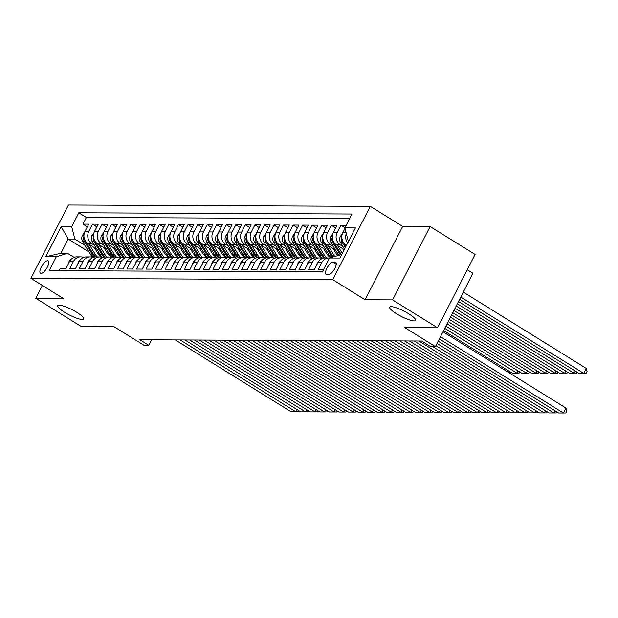 <?xml version="1.0" encoding="UTF-8"?>
<svg xmlns="http://www.w3.org/2000/svg" width="618" height="618" viewBox="0 0 618 618"><rect width="100%" height="100%" fill="white"/><g stroke="black" fill="none" stroke-linecap="round" stroke-linejoin="round"><path stroke-width="0.93" d="M76.825 312.345A14.562 2.974 27.1 0 1 83.669 318.95A14.562 2.974 27.1 0 1 64.596 312.291A14.562 2.974 27.1 0 1 57.744 305.686A14.562 2.974 27.1 0 1 76.825 312.345M408.761 313.813A14.562 2.974 27.1 0 1 415.605 320.418A14.562 2.974 27.1 0 1 396.532 313.759A14.562 2.974 27.1 0 1 389.68 307.154A14.562 2.974 27.1 0 1 408.761 313.813M41.082 273.419A7.277 2.673 -58.2 0 0 47.007 267.787A7.277 2.673 -58.2 0 0 48.165 260.889A7.277 2.673 -58.2 0 0 47.571 260.734A7.277 2.673 -58.2 0 0 41.645 266.358A7.277 2.673 -58.2 0 0 40.487 273.264A7.277 2.673 -58.2 0 0 41.082 273.419M370.282 206.327L68.436 204.991L30.9 278.339L332.747 279.676L370.282 206.327L402.658 226.412L365.122 299.769L392.584 299.892L430.12 226.536L402.658 226.412M430.12 226.536L475.08 254.438L437.544 327.795L404.829 327.648L435.404 346.621L472.94 273.272L467.254 269.742M42.379 285.47L35.813 298.309L80.773 326.211L113.488 326.358L144.064 345.331L148.838 345.354L151.665 339.823M392.584 299.892L437.544 327.795M59.112 270.715L60.139 268.722L65.871 268.745L69.571 261.507L73.395 261.522A9.1 8.258 -89.7 0 1 80.626 256.887A9.1 8.258 -89.7 0 1 83.492 257.467M73.395 261.522L69.687 268.76L75.419 268.784L79.127 261.553L82.943 261.569A9.1 8.258 -89.7 0 1 90.182 256.933A9.1 8.258 -89.7 0 1 93.04 257.513A17.404 15.798 90.3 0 1 90.305 254.06L82.696 241.592A6.025 5.469 90.3 0 1 82.426 235.365L84.442 232.692M82.943 261.569L79.243 268.807L84.975 268.83L88.675 261.592L92.499 261.607A9.1 8.258 -89.7 0 1 99.73 256.972A9.1 8.258 -89.7 0 1 102.596 257.551M92.499 261.607L88.791 268.845L94.523 268.869L98.231 261.638L102.047 261.653A9.1 8.258 -89.7 0 1 109.286 257.018A9.1 8.258 -89.7 0 1 112.144 257.598M102.047 261.653L98.347 268.892L104.079 268.915L107.779 261.677L111.603 261.692A9.1 8.258 -89.7 0 1 118.834 257.057A9.1 8.258 -89.7 0 1 121.7 257.636A17.404 15.798 90.3 0 1 118.957 254.191L111.356 241.715A6.025 5.469 90.3 0 1 111.078 235.497L113.094 232.816M111.603 261.692L107.895 268.93L113.627 268.954L117.335 261.723L121.151 261.738A9.1 8.258 -89.7 0 1 128.389 257.103A9.1 8.258 -89.7 0 1 131.248 257.683M121.151 261.738L117.451 268.977L123.183 269L126.883 261.762L130.707 261.777A9.1 8.258 -89.7 0 1 137.938 257.142A9.1 8.258 -89.7 0 1 140.804 257.721M130.707 261.777L126.999 269.015L132.731 269.039L136.439 261.808L140.255 261.823A9.1 8.258 -89.7 0 1 147.493 257.188A9.1 8.258 -89.7 0 1 150.352 257.76A17.404 15.798 90.3 0 1 147.617 254.315L140.008 241.847A6.025 5.469 90.3 0 1 139.738 235.62L141.754 232.947M140.255 261.823L136.555 269.062L142.287 269.085L145.987 261.847L149.811 261.862A9.1 8.258 -89.7 0 1 157.042 257.227A9.1 8.258 -89.7 0 1 159.907 257.806M149.811 261.862L146.103 269.1L151.835 269.124L155.543 261.893L159.359 261.908A9.1 8.258 -89.7 0 1 166.597 257.273A9.1 8.258 -89.7 0 1 169.456 257.845M159.359 261.908L155.659 269.139L161.391 269.17L165.091 261.932L168.915 261.947A9.1 8.258 -89.7 0 1 176.145 257.312A9.1 8.258 -89.7 0 1 179.011 257.891A17.404 15.798 90.3 0 1 176.269 254.446L168.668 241.97A6.025 5.469 90.3 0 1 168.39 235.752L170.406 233.071M168.915 261.947L165.207 269.185L170.939 269.209L174.647 261.978L178.463 261.993A9.1 8.258 -89.7 0 1 185.701 257.358A9.1 8.258 -89.7 0 1 188.56 257.93A17.404 15.798 90.3 0 1 185.825 254.485L178.216 242.017A6.025 5.469 90.3 0 1 177.945 235.79L179.962 233.117M178.463 261.993L174.763 269.224L180.495 269.255L184.195 262.017L188.019 262.032A9.1 8.258 -89.7 0 1 195.249 257.397A9.1 8.258 -89.7 0 1 198.115 257.976M188.019 262.032L184.311 269.27L190.043 269.293L193.751 262.055L197.567 262.078A9.1 8.258 -89.7 0 1 204.805 257.443A9.1 8.258 -89.7 0 1 207.663 258.015M197.567 262.078L193.867 269.309L199.599 269.34L203.299 262.102L207.123 262.117A9.1 8.258 -89.7 0 1 214.353 257.482A9.1 8.258 -89.7 0 1 217.219 258.061A17.404 15.798 90.3 0 1 214.477 254.616L206.875 242.14A6.025 5.469 90.3 0 1 206.597 235.921L208.614 233.241M207.123 262.117L203.422 269.355L209.147 269.378L212.855 262.14L216.671 262.163A9.1 8.258 -89.7 0 1 223.909 257.528A9.1 8.258 -89.7 0 1 226.775 258.1M216.671 262.163L212.971 269.394L218.702 269.425L222.403 262.186L226.227 262.202A9.1 8.258 -89.7 0 1 233.457 257.567A9.1 8.258 -89.7 0 1 236.323 258.146M226.227 262.202L222.526 269.44L228.251 269.463L231.959 262.225L235.775 262.248A9.1 8.258 -89.7 0 1 243.013 257.606A9.1 8.258 -89.7 0 1 245.879 258.185A17.404 15.798 90.3 0 1 243.137 254.74L235.528 242.271A6.025 5.469 90.3 0 1 235.257 236.045L237.273 233.372M235.775 262.248L232.074 269.479L237.806 269.51L241.507 262.271L245.331 262.287A9.1 8.258 -89.7 0 1 252.561 257.652A9.1 8.258 -89.7 0 1 255.427 258.231M245.331 262.287L241.63 269.525L247.362 269.548L251.062 262.31L254.879 262.333A9.1 8.258 -89.7 0 1 262.117 257.691A9.1 8.258 -89.7 0 1 264.983 258.27M254.879 262.333L251.178 269.564L256.91 269.595L260.611 262.356L264.434 262.372A9.1 8.258 -89.7 0 1 271.665 257.737A9.1 8.258 -89.7 0 1 274.531 258.316A17.404 15.798 90.3 0 1 271.789 254.871L264.187 242.395A6.025 5.469 90.3 0 1 263.917 236.169L265.925 233.496M264.434 262.372L260.734 269.61L266.466 269.633L270.166 262.395L273.99 262.418A9.1 8.258 -89.7 0 1 281.221 257.776A9.1 8.258 -89.7 0 1 284.087 258.355A17.404 15.798 90.3 0 1 281.344 254.91L273.735 242.441A6.025 5.469 90.3 0 1 273.465 236.215L275.481 233.534M273.99 262.418L270.282 269.649L276.014 269.68L279.715 262.441L283.538 262.457A9.1 8.258 -89.7 0 1 290.777 257.822A9.1 8.258 -89.7 0 1 293.635 258.401M283.538 262.457L279.838 269.695L285.57 269.718L289.27 262.48L293.094 262.495A9.1 8.258 -89.7 0 1 300.325 257.861A9.1 8.258 -89.7 0 1 303.191 258.44A17.404 15.798 90.3 0 1 300.448 254.995L292.839 242.526A6.025 5.469 90.3 0 1 292.569 236.3L294.585 233.619M293.094 262.495L289.386 269.734L295.118 269.765L298.818 262.526L302.642 262.542A9.1 8.258 -89.7 0 1 309.881 257.907A9.1 8.258 -89.7 0 1 312.739 258.486A17.404 15.798 90.3 0 1 310.004 255.033L302.395 242.565A6.025 5.469 90.3 0 1 302.125 236.339L304.141 233.666M302.642 262.542L298.942 269.78L304.674 269.803L308.374 262.565L312.198 262.58A9.1 8.258 -89.7 0 1 319.429 257.945A9.1 8.258 -89.7 0 1 322.295 258.525M312.198 262.58L308.49 269.819L314.222 269.842L317.93 262.611L321.746 262.627A9.1 8.258 -89.7 0 1 328.985 257.992A9.1 8.258 -89.7 0 1 329.479 258.007L341.777 254.546M321.746 262.627L318.046 269.865L323.399 269.888M346.227 225.276L340.873 225.253L344.944 227.779M344.265 249.695L336.486 244.867A9.1 8.258 90.3 0 1 333.349 232.476L337.049 225.238L331.318 225.215L335.682 227.918M335.659 250.244L326.93 244.828A9.1 8.258 90.3 0 1 323.793 232.43L327.501 225.199L321.769 225.168L326.126 227.88M326.103 250.197L317.382 244.782A9.1 8.258 90.3 0 1 314.245 232.391L317.946 225.153L312.214 225.13L316.57 227.833M316.555 250.159L307.826 244.743A9.1 8.258 90.3 0 1 304.689 232.345L308.397 225.114L302.666 225.083L307.022 227.795M306.999 250.112L298.278 244.697A9.1 8.258 90.3 0 1 295.141 232.306L298.842 225.068L293.11 225.045L297.467 227.748M297.443 250.074L288.722 244.658A9.1 8.258 90.3 0 1 285.586 232.26L289.286 225.029L283.562 224.998L287.918 227.71M287.895 250.027L279.174 244.612A9.1 8.258 90.3 0 1 276.037 232.221L279.738 224.983L274.006 224.96L278.363 227.663M278.339 249.989L269.618 244.573A9.1 8.258 90.3 0 1 266.482 232.175L270.182 224.944L264.458 224.913L268.815 227.625M268.791 249.942L260.062 244.527A9.1 8.258 90.3 0 1 256.933 232.136L260.634 224.898L254.902 224.875L259.259 227.579M259.236 249.904L250.514 244.489A9.1 8.258 90.3 0 1 247.378 232.098L251.078 224.859L245.346 224.828L249.711 227.54M249.687 249.857L240.958 244.442A9.1 8.258 90.3 0 1 237.83 232.051L241.53 224.813L235.798 224.79L240.155 227.494M240.132 249.819L231.41 244.404A9.1 8.258 90.3 0 1 228.274 232.013L231.974 224.774L226.242 224.751L230.607 227.455M230.584 249.772L221.854 244.365A9.1 8.258 90.3 0 1 218.718 231.966L222.426 224.728L216.694 224.705L221.051 227.409M221.028 249.734L212.306 244.319A9.1 8.258 90.3 0 1 209.17 231.928L212.87 224.689L207.138 224.666L211.503 227.37M211.48 249.687L202.75 244.28A9.1 8.258 90.3 0 1 199.614 231.881L203.322 224.643L197.59 224.62L201.947 227.324M201.924 249.649L193.202 244.234A9.1 8.258 90.3 0 1 190.066 231.843L193.766 224.604L188.034 224.581L192.399 227.285M192.376 249.61L183.646 244.195A9.1 8.258 90.3 0 1 180.51 231.796L184.218 224.558L178.486 224.535L182.843 227.239M182.82 249.564L174.098 244.149A9.1 8.258 90.3 0 1 170.962 231.758L174.662 224.519L168.93 224.496L173.295 227.2M173.272 249.525L164.542 244.11A9.1 8.258 90.3 0 1 161.406 231.711L165.114 224.473L159.382 224.45L163.739 227.154M163.716 249.479L154.994 244.064A9.1 8.258 90.3 0 1 151.858 231.673L155.558 224.434L149.826 224.411L154.191 227.115M154.168 249.44L145.439 244.025A9.1 8.258 90.3 0 1 142.302 231.626L146.01 224.388L140.278 224.365L144.635 227.069M144.612 249.394L135.89 243.979A9.1 8.258 90.3 0 1 132.754 231.588L136.454 224.349L130.722 224.326L135.087 227.03M135.064 249.355L126.335 243.94A9.1 8.258 90.3 0 1 123.198 231.541L126.906 224.311L121.174 224.28L125.531 226.984M125.508 249.309L116.787 243.894A9.1 8.258 90.3 0 1 113.65 231.503L117.35 224.264L111.619 224.241L115.983 226.945M115.96 249.27L107.231 243.855A9.1 8.258 90.3 0 1 104.094 231.456L107.802 224.226L102.07 224.195L106.427 226.906M106.404 249.224L97.683 243.809A9.1 8.258 90.3 0 1 94.546 231.418L98.247 224.179L92.515 224.156L96.871 226.86M435.404 346.621L430.622 346.598L421.63 341.02L139.846 339.769L148.838 345.354M335.087 262.202L332.986 262.194A7.053 2.588 -58.2 0 0 327.239 267.648A7.053 2.588 -58.2 0 0 326.119 274.33A7.053 2.588 -58.2 0 0 326.69 274.485L328.791 274.492A7.053 2.588 -58.2 0 0 334.531 269.046A7.053 2.588 -58.2 0 0 335.659 262.356A7.053 2.588 -58.2 0 0 335.087 262.202L336.053 262.804M67.54 253.334L56.284 256.794L49.185 270.676L322.372 271.881L329.479 258.007L339.985 258.054L355.404 227.918L344.898 227.872L351.997 213.998L78.81 212.785L71.703 226.659L74.84 239.058L68.158 239.027L60.85 253.303L67.54 253.334L74.06 257.374M56.284 256.794L45.778 256.748L61.197 226.613L71.703 226.659M109.919 254.94L107.501 253.434M94.539 245.392L91.951 243.786A9.1 8.258 -89.7 0 1 88.814 231.395L92.515 224.156M96.856 249.185L88.127 243.77L91.951 243.786M119.467 254.979L117.049 253.48M104.094 245.439L101.499 243.824A9.1 8.258 -89.7 0 1 98.362 231.433L102.07 224.195M129.023 255.018L126.605 253.519M113.65 245.477L111.055 243.871A9.1 8.258 -89.7 0 1 107.918 231.472L111.619 224.241M138.571 255.064L136.153 253.565M123.198 245.524L120.603 243.909A9.1 8.258 -89.7 0 1 117.466 231.518L121.174 224.28M148.127 255.103L145.709 253.604M132.754 245.562L130.159 243.956A9.1 8.258 -89.7 0 1 127.022 231.557L130.722 224.326M157.675 255.149L155.257 253.65M142.302 245.609L139.707 243.994A9.1 8.258 -89.7 0 1 136.57 231.603L140.278 224.365M167.231 255.188L164.813 253.689M151.858 245.647L149.262 244.04A9.1 8.258 -89.7 0 1 146.126 231.642L149.826 224.411M176.779 255.234L174.361 253.735M161.406 245.694L158.811 244.079A9.1 8.258 -89.7 0 1 155.674 231.688L159.382 224.45M186.335 255.273L183.917 253.774M170.962 245.732L168.366 244.125A9.1 8.258 -89.7 0 1 165.23 231.727L168.93 224.496M195.883 255.319L193.465 253.82M180.51 245.779L177.914 244.164A9.1 8.258 -89.7 0 1 174.778 231.773L178.486 224.535M205.439 255.358L203.021 253.859M190.066 245.817L187.47 244.21A9.1 8.258 -89.7 0 1 184.334 231.812L188.034 224.581M214.994 255.404L212.569 253.898M199.614 245.864L197.018 244.249A9.1 8.258 -89.7 0 1 193.89 231.858L197.59 224.62M224.543 255.443L222.125 253.944M209.17 245.902L206.574 244.295A9.1 8.258 -89.7 0 1 203.438 231.897L207.138 224.666M234.098 255.489L231.673 253.983M218.718 245.949L216.122 244.334A9.1 8.258 -89.7 0 1 212.994 231.943L216.694 224.705M243.646 255.528L241.229 254.029M228.274 245.987L225.678 244.38A9.1 8.258 -89.7 0 1 222.542 231.982L226.242 224.751M253.202 255.574L250.777 254.068M237.822 246.034L235.234 244.419A9.1 8.258 -89.7 0 1 232.098 232.028L235.798 224.79M262.75 255.613L260.332 254.114M247.378 246.072L244.782 244.465A9.1 8.258 -89.7 0 1 241.646 232.067L245.346 224.828M272.306 255.659L269.881 254.152M256.926 246.119L254.338 244.504A9.1 8.258 -89.7 0 1 251.202 232.113L254.902 224.875M281.854 255.697L279.436 254.199M266.482 246.157L263.886 244.55A9.1 8.258 -89.7 0 1 260.75 232.152L264.458 224.913M291.41 255.744L288.992 254.237M276.03 246.203L273.442 244.589A9.1 8.258 -89.7 0 1 270.305 232.198L274.006 224.96M300.958 255.782L298.54 254.284M285.586 246.242L282.99 244.635A9.1 8.258 -89.7 0 1 279.854 232.237L283.562 224.998M310.514 255.829L308.096 254.322M295.134 246.281L292.546 244.674A9.1 8.258 -89.7 0 1 289.409 232.283L293.11 225.045M320.062 255.867L317.644 254.369M304.689 246.327L302.094 244.72A9.1 8.258 -89.7 0 1 298.957 232.322L302.666 225.083M329.618 255.914L327.2 254.407M314.238 246.366L311.65 244.759A9.1 8.258 -89.7 0 1 308.513 232.368L312.214 225.13M338.162 255.327L336.748 254.454M323.793 246.412L321.198 244.805A9.1 8.258 -89.7 0 1 318.061 232.407L321.769 225.168M333.349 246.451L330.754 244.844A9.1 8.258 -89.7 0 1 327.617 232.453L331.318 225.215M342.897 246.497L340.302 244.882A9.1 8.258 -89.7 0 1 337.165 232.492L340.873 225.253M346.543 245.23L346.034 244.913A9.1 8.258 -89.7 0 1 342.897 232.515L345.022 228.366M347.695 242.99A9.1 8.258 -89.7 0 1 346.312 233.449M349.626 218.641L86.365 217.474L82.966 224.11L87.323 226.821M88.127 243.77A9.1 8.258 90.3 0 1 84.99 231.371L88.698 224.141L82.966 224.11M349.085 240.271L348.034 240.263L344.898 227.872M348.83 240.765L348.034 240.263M365.122 299.769L332.747 279.676M35.813 298.309L63.275 298.432L30.9 278.339M89.031 251.982L68.158 239.027L61.197 226.613M100.363 254.894L97.945 253.395M84.99 245.354L74.84 239.058M328.985 257.992L325.161 257.976A9.1 8.258 90.3 0 0 317.93 262.611M319.429 257.945L315.605 257.93A9.1 8.258 90.3 0 0 308.374 262.565M309.881 257.907L306.057 257.891A9.1 8.258 90.3 0 0 298.818 262.526M300.325 257.861L296.501 257.845A9.1 8.258 90.3 0 0 289.27 262.48M290.777 257.822L286.953 257.806A9.1 8.258 90.3 0 0 279.715 262.441M281.221 257.776L277.397 257.76A9.1 8.258 90.3 0 0 270.166 262.395M271.665 257.737L267.849 257.721A9.1 8.258 90.3 0 0 260.611 262.356M262.117 257.691L258.293 257.675A9.1 8.258 90.3 0 0 251.062 262.31M252.561 257.652L248.745 257.636A9.1 8.258 90.3 0 0 241.507 262.271M243.013 257.606L239.189 257.59A9.1 8.258 90.3 0 0 231.959 262.225M233.457 257.567L229.641 257.551A9.1 8.258 90.3 0 0 222.403 262.186M223.909 257.528L220.085 257.505A9.1 8.258 90.3 0 0 212.855 262.14M214.353 257.482L210.537 257.467A9.1 8.258 90.3 0 0 203.299 262.102M204.805 257.443L200.981 257.42A9.1 8.258 90.3 0 0 193.751 262.055M195.249 257.397L191.433 257.382A9.1 8.258 90.3 0 0 184.195 262.017M185.701 257.358L181.877 257.335A9.1 8.258 90.3 0 0 174.647 261.978M176.145 257.312L172.329 257.297A9.1 8.258 90.3 0 0 165.091 261.932M166.597 257.273L162.773 257.25A9.1 8.258 90.3 0 0 155.543 261.893M157.042 257.227L153.225 257.212A9.1 8.258 90.3 0 0 145.987 261.847M147.493 257.188L143.67 257.165A9.1 8.258 90.3 0 0 136.439 261.808M137.938 257.142L134.121 257.127A9.1 8.258 90.3 0 0 126.883 261.762M128.389 257.103L124.566 257.088A9.1 8.258 90.3 0 0 117.335 261.723M118.834 257.057L115.018 257.042A9.1 8.258 90.3 0 0 107.779 261.677M109.286 257.018L105.462 257.003A9.1 8.258 90.3 0 0 98.231 261.638M99.73 256.972L95.906 256.957A9.1 8.258 90.3 0 0 88.675 261.592M90.182 256.933L86.358 256.918A9.1 8.258 90.3 0 0 79.127 261.553M86.365 217.474L78.81 212.785M80.626 256.887L76.802 256.872A9.1 8.258 90.3 0 0 69.571 261.507M45.778 256.748L60.85 253.303M440.472 336.717L563.415 413.009L565.949 408.058L443.006 331.758M439.328 338.95L558.633 412.994L565.794 412.971L566.806 410.993L565.949 408.058M460.758 297.065L583.701 373.365L578.927 373.342L459.614 299.297M586.243 368.405L587.1 371.341L586.088 373.326L583.701 373.365L586.243 368.405L463.299 292.105M438.185 341.182L553.859 412.971L555.003 410.738M326.567 263.693L326.737 263.075A6.025 5.469 -89.7 0 1 327.378 262.109M437.042 343.415L549.085 412.948L556.246 412.932L556.795 411.851M435.899 345.647L544.311 412.924L545.455 410.692M316.594 265.215L317.181 263.036A6.025 5.469 -89.7 0 1 318.981 260.997M432.708 346.613L539.529 412.909L546.691 412.886L547.247 411.804M418.934 341.012L534.755 412.886L535.899 410.653M307.038 265.176L307.633 262.99A6.025 5.469 -89.7 0 1 309.425 260.95M414.16 340.989L529.981 412.863L537.142 412.847L537.691 411.766M409.386 340.966L525.207 412.839L526.351 410.607M297.49 265.13L298.077 262.951A6.025 5.469 -89.7 0 1 299.877 260.912M404.605 340.943L520.426 412.824L527.587 412.801L528.143 411.719M342.349 233.836L340.333 236.509A6.025 5.469 90.3 0 0 340.603 242.735L344.527 249.17M458.471 301.53L574.153 373.318L569.371 373.295L457.335 303.762M577.088 372.198L576.532 373.28L574.153 373.318L575.296 371.086M341.847 237.474L341.607 238.146A6.025 5.469 90.3 0 0 342.418 242.743L345.354 247.555M345.879 246.536L343.562 242.75A6.025 5.469 -89.7 0 1 343.114 241.862M332.793 233.789L330.777 236.47A6.025 5.469 90.3 0 0 331.055 242.689L338.656 255.164A17.404 15.798 90.3 0 0 338.664 255.18M456.192 306.003L564.597 373.28L559.823 373.257L455.049 308.235M337.544 245.531L342.357 253.419M567.533 372.16L566.984 373.241L564.597 373.28L565.74 371.039M342.751 248.76L343.832 250.537M332.291 237.428L332.051 238.1A6.025 5.469 90.3 0 0 332.863 242.704L340.186 254.709M341.229 254.546L334.014 242.704A6.025 5.469 -89.7 0 1 333.565 241.816M323.245 233.751L321.229 236.424A6.025 5.469 90.3 0 0 321.499 242.65L329.108 255.118A17.404 15.798 90.3 0 0 330.908 257.567M453.906 310.468L555.049 373.233L550.267 373.21L452.762 312.7M327.988 245.485L333.882 255.141A17.404 15.798 90.3 0 0 334.717 256.393M557.984 372.113L557.428 373.195L555.049 373.233L556.192 371.001M333.195 248.714L336.107 253.488A14.446 13.109 90.3 0 0 337.59 255.504M322.743 237.389L322.503 238.061A6.025 5.469 90.3 0 0 323.314 242.658L330.924 255.126A17.404 15.798 90.3 0 0 332.337 257.127M333.256 256.841A17.404 15.798 -89.7 0 1 332.067 255.134L324.458 242.665A6.025 5.469 -89.7 0 1 324.01 241.777M313.689 233.704L311.673 236.385A6.025 5.469 90.3 0 0 311.951 242.611L319.552 255.079A17.404 15.798 90.3 0 0 322.31 258.517M451.619 314.933L545.493 373.195L540.719 373.172L450.476 317.165M318.44 245.446L324.326 255.103A17.404 15.798 90.3 0 0 326.528 257.976M548.429 372.075L547.88 373.156L545.493 373.195L546.636 370.962M323.647 248.675L326.559 253.45A14.446 13.109 90.3 0 0 330.545 257.675M313.187 237.343L312.947 238.015A6.025 5.469 90.3 0 0 313.759 242.619L321.368 255.087A17.404 15.798 90.3 0 0 323.708 258.108M324.728 257.984A17.404 15.798 -89.7 0 1 322.511 255.095L314.91 242.619A6.025 5.469 -89.7 0 1 314.462 241.731M399.831 340.927L515.651 412.801L516.795 410.568M287.934 265.091L288.529 262.905A6.025 5.469 -89.7 0 1 290.321 260.866M395.056 340.904L510.877 412.778L518.031 412.762L518.587 411.681M449.332 319.398L535.945 373.148L531.163 373.125L448.189 321.63M308.884 245.4L314.778 255.056A17.404 15.798 90.3 0 0 316.98 257.938M538.881 372.028L538.324 373.11L535.945 373.148L537.088 370.916M314.091 248.629L317.003 253.403A14.446 13.109 90.3 0 0 322.094 258.309M303.639 237.304L303.399 237.976A6.025 5.469 90.3 0 0 304.21 242.573L311.82 255.041A17.404 15.798 90.3 0 0 314.153 258.069M315.18 257.945A17.404 15.798 -89.7 0 1 312.963 255.049L305.354 242.58A6.025 5.469 -89.7 0 1 304.906 241.692M390.282 340.881L506.103 412.754L507.247 410.522M278.386 265.045L278.973 262.866A6.025 5.469 -89.7 0 1 280.773 260.827M385.501 340.858L501.322 412.739L508.483 412.716L509.039 411.634M447.046 323.871L526.389 373.11L521.615 373.087L445.902 326.103M299.336 245.361L305.222 255.018A17.404 15.798 90.3 0 0 307.424 257.891M529.325 371.99L528.776 373.071L526.389 373.11L527.533 370.877M304.543 248.59L307.455 253.365A14.446 13.109 90.3 0 0 312.546 258.262M294.083 237.258L293.844 237.93A6.025 5.469 90.3 0 0 294.655 242.534L302.264 255.002A17.404 15.798 90.3 0 0 304.604 258.023M305.624 257.899A17.404 15.798 -89.7 0 1 303.407 255.01L295.806 242.534A6.025 5.469 -89.7 0 1 295.358 241.646M380.727 340.842L496.548 412.716L497.691 410.483M268.83 265.006L269.425 262.82A6.025 5.469 -89.7 0 1 271.217 260.781M375.953 340.819L491.774 412.693L498.927 412.677L499.483 411.596M285.029 233.581L283.021 236.254A6.025 5.469 90.3 0 0 283.291 242.48L290.9 254.948A17.404 15.798 90.3 0 0 293.658 258.394M444.759 328.336L516.841 373.063L512.059 373.04L443.616 330.568M289.78 245.315L295.674 254.971A17.404 15.798 90.3 0 0 297.876 257.853M519.777 371.943L519.22 373.025L516.841 373.063L517.984 370.831M294.987 248.544L297.899 253.318A14.446 13.109 90.3 0 0 302.99 258.224M284.535 237.219L284.295 237.891A6.025 5.469 90.3 0 0 285.107 242.488L292.708 254.964A17.404 15.798 90.3 0 0 295.049 257.984M296.068 257.861A17.404 15.798 -89.7 0 1 293.859 254.964L286.25 242.495A6.025 5.469 -89.7 0 1 285.802 241.607M371.179 340.796L486.999 412.67L488.135 410.437M259.282 264.96L259.869 262.781A6.025 5.469 -89.7 0 1 261.669 260.742M366.397 340.773L482.218 412.654L489.379 412.631L489.935 411.549M280.232 245.276L286.119 254.933A17.404 15.798 90.3 0 0 288.32 257.806M507.818 371.982L508.429 370.792M285.439 248.506L288.351 253.28A14.446 13.109 90.3 0 0 293.442 258.177M274.979 237.173L274.74 237.845A6.025 5.469 90.3 0 0 275.551 242.449L283.16 254.917A17.404 15.798 90.3 0 0 285.501 257.938M286.52 257.814A17.404 15.798 -89.7 0 1 284.303 254.925L276.702 242.449A6.025 5.469 -89.7 0 1 276.254 241.561M510.221 371.905L509.441 372.986M361.623 340.757L477.444 412.631L478.587 410.398M249.726 264.921L250.321 262.735A6.025 5.469 -89.7 0 1 252.113 260.696M356.849 340.734L472.67 412.608L479.823 412.592L480.379 411.511M270.676 245.23L276.57 254.886A17.404 15.798 90.3 0 0 278.772 257.768M275.883 248.459L278.795 253.241A14.446 13.109 90.3 0 0 283.886 258.139M265.431 237.134L265.192 237.806A6.025 5.469 90.3 0 0 266.003 242.403L273.604 254.879A17.404 15.798 90.3 0 0 275.945 257.899M276.964 257.776A17.404 15.798 -89.7 0 1 274.755 254.879L267.146 242.41A6.025 5.469 -89.7 0 1 266.698 241.522M352.075 340.711L467.888 412.592L469.031 410.352M240.178 264.875L240.765 262.696A6.025 5.469 -89.7 0 1 242.565 260.657M347.293 340.688L463.114 412.569L470.275 412.546L470.831 411.464M256.377 233.449L254.361 236.13A6.025 5.469 90.3 0 0 254.631 242.356L262.241 254.825A17.404 15.798 90.3 0 0 264.998 258.262M261.128 245.191L267.015 254.848A17.404 15.798 90.3 0 0 269.216 257.729M266.335 248.421L269.247 253.195A14.446 13.109 90.3 0 0 274.338 258.092M255.875 237.096L255.636 237.76A6.025 5.469 90.3 0 0 256.447 242.364L264.056 254.832A17.404 15.798 90.3 0 0 266.397 257.853M267.416 257.729A17.404 15.798 -89.7 0 1 265.199 254.84L257.598 242.364A6.025 5.469 -89.7 0 1 257.15 241.483M342.519 340.672L458.34 412.546L459.483 410.313M230.622 264.836L231.217 262.65A6.025 5.469 -89.7 0 1 233.009 260.611M337.745 340.649L453.566 412.523L460.719 412.507L461.275 411.426M246.821 233.411L244.805 236.084A6.025 5.469 90.3 0 0 245.083 242.31L252.685 254.786A17.404 15.798 90.3 0 0 255.45 258.224M251.572 245.145L257.467 254.801A17.404 15.798 90.3 0 0 259.668 257.683M256.779 248.374L259.691 253.156A14.446 13.109 90.3 0 0 264.782 258.054M246.327 237.049L246.088 237.721A6.025 5.469 90.3 0 0 246.899 242.318L254.5 254.794A17.404 15.798 90.3 0 0 256.841 257.814M257.861 257.691A17.404 15.798 -89.7 0 1 255.651 254.794L248.042 242.326A6.025 5.469 -89.7 0 1 247.594 241.437M332.971 340.626L448.784 412.507L449.927 410.267M221.074 264.79L221.661 262.611A6.025 5.469 -89.7 0 1 223.461 260.572M328.189 340.603L444.01 412.484L451.171 412.469L451.719 411.379M242.024 245.107L247.911 254.763A17.404 15.798 90.3 0 0 250.112 257.644M247.231 248.336L250.143 253.11A14.446 13.109 90.3 0 0 255.234 258.015M236.771 237.011L236.532 237.675A6.025 5.469 90.3 0 0 237.343 242.279L244.952 254.747A17.404 15.798 90.3 0 0 247.293 257.768M248.312 257.644A17.404 15.798 -89.7 0 1 246.095 254.755L238.494 242.279A6.025 5.469 -89.7 0 1 238.046 241.399M323.415 340.588L439.236 412.461L440.379 410.228M211.518 264.751L212.113 262.565A6.025 5.469 -89.7 0 1 213.905 260.526M318.641 340.564L434.462 412.438L441.615 412.422L442.171 411.341M227.718 233.326L225.701 236.006A6.025 5.469 90.3 0 0 225.979 242.225L233.581 254.701A17.404 15.798 90.3 0 0 236.346 258.139M232.468 245.06L238.363 254.716A17.404 15.798 90.3 0 0 240.564 257.598M237.675 248.289L240.587 253.071A14.446 13.109 90.3 0 0 245.678 257.969M227.223 236.964L226.984 237.636A6.025 5.469 90.3 0 0 227.795 242.233L235.396 254.709A17.404 15.798 90.3 0 0 237.737 257.729M238.757 257.606A17.404 15.798 -89.7 0 1 236.547 254.709L228.938 242.241A6.025 5.469 -89.7 0 1 228.49 241.352M313.859 340.541L429.68 412.422L430.823 410.182M201.97 264.705L202.557 262.526A6.025 5.469 -89.7 0 1 204.357 260.487M309.085 340.518L424.906 412.399L432.067 412.384L432.615 411.302M218.169 233.287L216.153 235.96A6.025 5.469 90.3 0 0 216.424 242.186L224.033 254.655A17.404 15.798 90.3 0 0 226.791 258.092M222.92 245.022L228.807 254.678A17.404 15.798 90.3 0 0 231.008 257.559M228.127 248.251L231.039 253.025A14.446 13.109 90.3 0 0 236.13 257.93M217.667 236.926L217.428 237.59A6.025 5.469 90.3 0 0 218.239 242.194L225.848 254.662A17.404 15.798 90.3 0 0 228.189 257.683M229.208 257.559A17.404 15.798 -89.7 0 1 226.991 254.67L219.39 242.194A6.025 5.469 -89.7 0 1 218.942 241.314M304.311 340.503L420.132 412.376L421.275 410.143M192.414 264.666L193.009 262.488A6.025 5.469 -89.7 0 1 194.801 260.441M299.537 340.479L415.358 412.353L422.511 412.337L423.067 411.256M213.364 244.975L219.259 254.631A17.404 15.798 90.3 0 0 221.46 257.513M218.571 248.204L221.483 252.986A14.446 13.109 90.3 0 0 226.574 257.884M208.119 236.879L207.88 237.551A6.025 5.469 90.3 0 0 208.691 242.148L216.292 254.624A17.404 15.798 90.3 0 0 218.633 257.644M219.653 257.521A17.404 15.798 -89.7 0 1 217.443 254.624L209.834 242.156A6.025 5.469 -89.7 0 1 209.386 241.267M294.755 340.456L410.576 412.337L411.719 410.105M182.866 264.62L183.453 262.441A6.025 5.469 -89.7 0 1 185.253 260.402M289.981 340.441L405.802 412.314L412.963 412.299L413.512 411.217M199.066 233.202L197.049 235.875A6.025 5.469 90.3 0 0 197.32 242.101L204.929 254.57A17.404 15.798 90.3 0 0 207.687 258.007M203.816 244.937L209.703 254.593A17.404 15.798 90.3 0 0 211.904 257.474M209.023 248.166L211.935 252.94A14.446 13.109 90.3 0 0 217.026 257.845M198.563 236.841L198.324 237.505A6.025 5.469 90.3 0 0 199.135 242.109L206.744 254.577A17.404 15.798 90.3 0 0 209.085 257.598M210.105 257.474A17.404 15.798 -89.7 0 1 207.887 254.585L200.286 242.109A6.025 5.469 -89.7 0 1 199.838 241.229M285.207 340.418L401.028 412.291L402.171 410.058M173.31 264.581L173.905 262.403A6.025 5.469 -89.7 0 1 175.697 260.356M280.433 340.394L396.254 412.268L403.407 412.252L403.963 411.171M189.51 233.156L187.493 235.837A6.025 5.469 90.3 0 0 187.772 242.055L195.373 254.531A17.404 15.798 90.3 0 0 198.139 257.969M194.261 244.89L200.155 254.546A17.404 15.798 90.3 0 0 202.356 257.428M199.467 248.127L202.38 252.901A14.446 13.109 90.3 0 0 207.47 257.799M189.008 236.794L188.768 237.466A6.025 5.469 90.3 0 0 189.587 242.063L197.188 254.539A17.404 15.798 90.3 0 0 199.529 257.559M200.549 257.436A17.404 15.798 -89.7 0 1 198.339 254.539L190.73 242.071A6.025 5.469 -89.7 0 1 190.282 241.182M275.651 340.371L391.472 412.252L392.615 410.02M163.755 264.543L164.349 262.356A6.025 5.469 -89.7 0 1 166.149 260.317M270.877 340.356L386.698 412.229L393.859 412.214L394.408 411.132M184.712 244.852L190.599 254.508A17.404 15.798 90.3 0 0 192.801 257.389M189.919 248.081L192.831 252.855A14.446 13.109 90.3 0 0 197.922 257.76M179.459 236.756L179.22 237.42A6.025 5.469 90.3 0 0 180.031 242.024L187.64 254.492A17.404 15.798 90.3 0 0 189.981 257.513M191.001 257.389A17.404 15.798 -89.7 0 1 188.784 254.5L181.182 242.024A6.025 5.469 -89.7 0 1 180.734 241.144M266.103 340.333L381.924 412.206L383.067 409.973M154.206 264.496L154.801 262.318A6.025 5.469 -89.7 0 1 156.593 260.271M261.329 340.309L377.15 412.183L384.303 412.167L384.859 411.086M175.157 244.805L181.051 254.461A17.404 15.798 90.3 0 0 183.252 257.343M180.363 248.042L183.276 252.816A14.446 13.109 90.3 0 0 188.366 257.714M169.904 236.709L169.664 237.382A6.025 5.469 90.3 0 0 170.483 241.978L178.084 254.454A17.404 15.798 90.3 0 0 180.425 257.474M181.445 257.351A17.404 15.798 -89.7 0 1 179.235 254.454L171.626 241.986A6.025 5.469 -89.7 0 1 171.178 241.097M256.547 340.286L372.368 412.167L373.511 409.935M144.651 264.458L145.245 262.271A6.025 5.469 -89.7 0 1 147.038 260.232M251.773 340.271L367.594 412.144L374.755 412.129L375.304 411.047M160.858 233.032L158.841 235.705A6.025 5.469 90.3 0 0 159.112 241.932L166.721 254.4A17.404 15.798 90.3 0 0 169.479 257.837M165.609 244.767L171.495 254.423A17.404 15.798 90.3 0 0 173.697 257.304M170.807 247.996L173.72 252.77A14.446 13.109 90.3 0 0 178.818 257.675M160.356 236.671L160.116 237.335A6.025 5.469 90.3 0 0 160.927 241.939L168.536 254.407A17.404 15.798 90.3 0 0 170.877 257.428M171.897 257.304A17.404 15.798 -89.7 0 1 169.68 254.415L162.071 241.947A6.025 5.469 -89.7 0 1 161.63 241.059M246.999 340.248L362.82 412.121L363.963 409.889M135.103 264.411L135.69 262.233A6.025 5.469 -89.7 0 1 137.49 260.186M242.225 340.224L358.038 412.106L365.199 412.082L365.756 411.001M151.302 232.986L149.286 235.667A6.025 5.469 90.3 0 0 149.564 241.885L157.165 254.361A17.404 15.798 90.3 0 0 159.931 257.799M156.053 244.72L161.939 254.377A17.404 15.798 90.3 0 0 164.149 257.258M161.259 247.957L164.172 252.731A14.446 13.109 90.3 0 0 169.262 257.629M150.8 236.624L150.56 237.297A6.025 5.469 90.3 0 0 151.379 241.893L158.981 254.369A17.404 15.798 90.3 0 0 161.321 257.389M162.341 257.266A17.404 15.798 -89.7 0 1 160.132 254.369L152.522 241.901A6.025 5.469 -89.7 0 1 152.074 241.012M237.443 340.201L353.264 412.082L354.408 409.85M125.547 264.373L126.142 262.186A6.025 5.469 -89.7 0 1 127.934 260.147M232.669 340.186L348.49 412.059L355.651 412.044L356.2 410.962M146.505 244.682L152.391 254.338A17.404 15.798 90.3 0 0 154.593 257.219M151.704 247.911L154.616 252.685A14.446 13.109 90.3 0 0 159.714 257.59M141.252 236.586L141.012 237.258A6.025 5.469 90.3 0 0 141.823 241.854L149.432 254.322A17.404 15.798 90.3 0 0 151.765 257.343M152.793 257.219A17.404 15.798 -89.7 0 1 150.576 254.33L142.967 241.862A6.025 5.469 -89.7 0 1 142.526 240.974M227.895 340.163L343.716 412.036L344.859 409.804M115.999 264.326L116.586 262.148A6.025 5.469 -89.7 0 1 118.386 260.101M223.121 340.139L338.934 412.021L346.095 411.997L346.652 410.916M132.198 232.901L130.182 235.582A6.025 5.469 90.3 0 0 130.46 241.8L138.061 254.276A17.404 15.798 90.3 0 0 140.819 257.714M136.949 244.635L142.835 254.299A17.404 15.798 90.3 0 0 145.045 257.173M142.155 247.872L145.068 252.646A14.446 13.109 90.3 0 0 150.159 257.544M131.696 236.539L131.456 237.212A6.025 5.469 90.3 0 0 132.275 241.808L139.877 254.284A17.404 15.798 90.3 0 0 142.217 257.304M143.237 257.181A17.404 15.798 -89.7 0 1 141.028 254.284L133.418 241.816A6.025 5.469 -89.7 0 1 132.97 240.927M218.339 340.116L334.16 411.997L335.304 409.765M106.443 264.288L107.038 262.102A6.025 5.469 -89.7 0 1 108.83 260.062M213.565 340.101L329.386 411.974L336.547 411.959L337.096 410.877M122.65 232.862L120.634 235.535A6.025 5.469 90.3 0 0 120.904 241.762L128.513 254.23A17.404 15.798 90.3 0 0 131.271 257.667M127.401 244.597L133.287 254.253A17.404 15.798 90.3 0 0 135.489 257.134M132.6 247.826L135.512 252.6A14.446 13.109 90.3 0 0 140.61 257.505M122.148 236.501L121.908 237.173A6.025 5.469 90.3 0 0 122.719 241.769L130.328 254.237A17.404 15.798 90.3 0 0 132.661 257.266M133.689 257.134A17.404 15.798 -89.7 0 1 131.472 254.245L123.863 241.777A6.025 5.469 -89.7 0 1 123.415 240.889M208.791 340.078L324.612 411.951L325.756 409.719M96.895 264.241L97.482 262.063A6.025 5.469 -89.7 0 1 99.282 260.024M204.01 340.054L319.83 411.936L326.992 411.912L327.548 410.831M199.235 340.031L315.056 411.912L316.2 409.68M87.339 264.203L87.934 262.017A6.025 5.469 -89.7 0 1 89.726 259.977M194.461 340.016L310.282 411.889L317.443 411.874L317.992 410.792M189.687 339.993L305.508 411.866L306.652 409.634M77.791 264.156L78.378 261.978A6.025 5.469 -89.7 0 1 80.178 259.939M184.906 339.97L300.727 411.851L307.888 411.827L308.444 410.746M117.845 244.55L123.731 254.214A17.404 15.798 90.3 0 0 125.933 257.088M123.052 247.787L125.964 252.561A14.446 13.109 90.3 0 0 131.055 257.459M112.592 236.455L112.352 237.127A6.025 5.469 90.3 0 0 113.164 241.723L120.773 254.199A17.404 15.798 90.3 0 0 123.113 257.219M124.133 257.096A17.404 15.798 -89.7 0 1 121.916 254.207L114.315 241.731A6.025 5.469 -89.7 0 1 113.867 240.842M103.546 232.777L101.53 235.45A6.025 5.469 90.3 0 0 101.8 241.677L109.409 254.145A17.404 15.798 90.3 0 0 112.167 257.582M108.289 244.512L114.183 254.168A17.404 15.798 90.3 0 0 116.385 257.049M113.496 247.741L116.408 252.515A14.446 13.109 90.3 0 0 121.499 257.42M103.044 236.416L102.804 237.088A6.025 5.469 90.3 0 0 103.615 241.684L111.225 254.152A17.404 15.798 90.3 0 0 113.557 257.181M114.585 257.049A17.404 15.798 -89.7 0 1 112.368 254.16L104.759 241.692A6.025 5.469 -89.7 0 1 104.311 240.804M93.99 232.731L91.974 235.412A6.025 5.469 90.3 0 0 92.252 241.63L99.853 254.106A17.404 15.798 90.3 0 0 102.611 257.544M98.741 244.473L104.627 254.129A17.404 15.798 90.3 0 0 106.829 257.003M103.948 247.702L106.86 252.476A14.446 13.109 90.3 0 0 111.951 257.374M93.488 236.37L93.248 237.042A6.025 5.469 90.3 0 0 94.06 241.638L101.669 254.114A17.404 15.798 90.3 0 0 104.009 257.134M105.029 257.011A17.404 15.798 -89.7 0 1 102.812 254.122L95.211 241.646A6.025 5.469 -89.7 0 1 94.763 240.757M180.132 339.946L295.952 411.827L297.096 409.595M68.235 264.118L68.83 261.932A6.025 5.469 -89.7 0 1 70.622 259.892M175.357 339.931L291.178 411.804L298.339 411.789L298.888 410.707M89.185 244.427L95.079 254.083A17.404 15.798 90.3 0 0 97.281 256.964M94.392 247.656L97.304 252.43A14.446 13.109 90.3 0 0 102.395 257.335M83.94 236.331L83.7 237.003A6.025 5.469 90.3 0 0 84.511 241.599L92.121 254.068A17.404 15.798 90.3 0 0 94.454 257.096M95.481 256.964A17.404 15.798 -89.7 0 1 93.264 254.075L85.655 241.607A6.025 5.469 -89.7 0 1 85.207 240.719M97.683 243.809L101.499 243.824M107.231 243.855L111.055 243.871M116.787 243.894L120.603 243.909M126.335 243.94L130.159 243.956M135.89 243.979L139.707 243.994M145.439 244.025L149.262 244.04M154.994 244.064L158.811 244.079M164.542 244.11L168.366 244.125M174.098 244.149L177.914 244.164M183.646 244.195L187.47 244.21M193.202 244.234L197.018 244.249M202.75 244.28L206.574 244.295M212.306 244.319L216.122 244.334M221.854 244.365L225.678 244.38M231.41 244.404L235.234 244.419M240.958 244.442L244.782 244.465M250.514 244.489L254.338 244.504M260.062 244.527L263.886 244.55M269.618 244.573L273.442 244.589M279.174 244.612L282.99 244.635M288.722 244.658L292.546 244.674M298.278 244.697L302.094 244.72M307.826 244.743L311.65 244.759M317.382 244.782L321.198 244.805M326.93 244.828L330.754 244.844M336.486 244.867L340.302 244.882M346.034 244.913L346.706 244.913M342.897 232.515L346.08 232.53M84.99 231.371L88.814 231.395M94.546 231.418L98.362 231.433M104.094 231.456L107.918 231.472M113.65 231.503L117.466 231.518M123.198 231.541L127.022 231.557M132.754 231.588L136.57 231.603M142.302 231.626L146.126 231.642M151.858 231.673L155.674 231.688M161.406 231.711L165.23 231.727M170.962 231.758L174.778 231.773M180.51 231.796L184.334 231.812M190.066 231.843L193.89 231.858M199.614 231.881L203.438 231.897M209.17 231.928L212.994 231.943M218.718 231.966L222.542 231.982M228.274 232.013L232.098 232.028M237.83 232.051L241.646 232.067M247.378 232.098L251.202 232.113M256.933 232.136L260.75 232.152M266.482 232.175L270.305 232.198M276.037 232.221L279.854 232.237M285.586 232.26L289.409 232.283M295.141 232.306L298.957 232.322M304.689 232.345L308.513 232.368M314.245 232.391L318.061 232.407M323.793 232.43L327.617 232.453M333.349 232.476L337.165 232.492M336.246 264.218L332.986 262.194M317.158 263.137L317.66 263.137M307.602 263.09L308.104 263.09M298.054 263.052L298.556 263.052M341.847 236.416L340.402 236.408M342.418 242.743L340.603 242.735M332.299 236.377L330.854 236.37M332.863 242.704L331.055 242.689M322.743 236.331L321.298 236.323M330.924 255.126L329.108 255.118M333.882 255.141L332.067 255.134M323.314 242.658L321.499 242.65M313.195 236.292L311.75 236.285M321.368 255.087L319.552 255.079M324.326 255.103L322.511 255.095M313.759 242.619L311.951 242.611M288.498 263.005L289 263.005M303.639 236.246L302.194 236.238M311.82 255.041L310.004 255.033M314.778 255.056L312.963 255.049M304.21 242.573L302.395 242.565M278.95 262.967L279.452 262.967M294.091 236.207L292.646 236.2M302.264 255.002L300.448 254.995M305.222 255.018L303.407 255.01M294.655 242.534L292.839 242.526M269.394 262.92L269.896 262.92M284.535 236.161L283.09 236.161M292.708 254.964L290.9 254.948M295.674 254.971L293.859 254.964M285.107 242.488L283.291 242.48M259.846 262.882L260.348 262.882M274.987 236.122L273.542 236.115M283.16 254.917L281.344 254.91M286.119 254.933L284.303 254.925M275.551 242.449L273.735 242.441M250.29 262.835L250.792 262.835M265.431 236.076L263.986 236.076M273.604 254.879L271.789 254.871M276.57 254.886L274.755 254.879M266.003 242.403L264.187 242.395M240.742 262.797L241.244 262.797M255.883 236.037L254.438 236.03M264.056 254.832L262.241 254.825M267.015 254.848L265.199 254.84M256.447 242.364L254.631 242.356M231.186 262.75L231.688 262.758M246.327 235.991L244.882 235.991M254.5 254.794L252.685 254.786M257.467 254.801L255.651 254.794M246.899 242.318L245.083 242.31M221.638 262.712L222.132 262.712M236.779 235.952L235.334 235.945M244.952 254.747L243.137 254.74M247.911 254.763L246.095 254.755M237.343 242.279L235.528 242.271M212.082 262.665L212.584 262.673M227.223 235.906L225.779 235.906M235.396 254.709L233.581 254.701M238.363 254.716L236.547 254.709M227.795 242.233L225.979 242.225M202.534 262.627L203.028 262.627M217.675 235.867L216.223 235.86M225.848 254.662L224.033 254.655M228.807 254.678L226.991 254.67M218.239 242.194L216.424 242.186M192.978 262.58L193.48 262.588M208.119 235.829L206.675 235.821M216.292 254.624L214.477 254.616M219.259 254.631L217.443 254.624M208.691 242.148L206.875 242.14M183.422 262.542L183.925 262.542M198.571 235.782L197.119 235.775M206.744 254.577L204.929 254.57M209.703 254.593L207.887 254.585M199.135 242.109L197.32 242.101M173.874 262.495L174.376 262.503M189.015 235.744L187.571 235.736M197.188 254.539L195.373 254.531M200.155 254.546L198.339 254.539M189.587 242.063L187.772 242.055M164.318 262.457L164.821 262.457M179.467 235.697L178.015 235.69M187.64 254.492L185.825 254.485M190.599 254.508L188.784 254.5M180.031 242.024L178.216 242.017M154.77 262.411L155.272 262.418M169.911 235.659L168.467 235.651M178.084 254.454L176.269 254.446M181.051 254.461L179.235 254.454M170.483 241.978L168.668 241.97M145.215 262.372L145.717 262.372M160.363 235.612L158.911 235.605M168.536 254.407L166.721 254.4M171.495 254.423L169.68 254.415M160.927 241.939L159.112 241.932M135.666 262.326L136.169 262.333M150.807 235.574L149.363 235.566M158.981 254.369L157.165 254.361M161.939 254.377L160.132 254.369M151.379 241.893L149.564 241.885M126.111 262.287L126.613 262.287M141.252 235.528L139.807 235.52M149.432 254.322L147.617 254.315M152.391 254.338L150.576 254.33M141.823 241.854L140.008 241.847M116.563 262.241L117.065 262.248M131.704 235.489L130.259 235.481M139.877 254.284L138.061 254.276M142.835 254.299L141.028 254.284M132.275 241.808L130.46 241.8M107.007 262.202L107.509 262.202M122.148 235.443L120.703 235.435M130.328 254.237L128.513 254.23M133.287 254.253L131.472 254.245M122.719 241.769L120.904 241.762M97.459 262.156L97.961 262.163M87.903 262.117L88.405 262.117M78.355 262.078L78.857 262.078M112.6 235.404L111.155 235.396M120.773 254.199L118.957 254.191M123.731 254.214L121.916 254.207M113.164 241.723L111.356 241.715M103.044 235.358L101.599 235.35M111.225 254.152L109.409 254.145M114.183 254.168L112.368 254.16M103.615 241.684L101.8 241.677M93.496 235.319L92.051 235.311M101.669 254.114L99.853 254.106M104.627 254.129L102.812 254.122M94.06 241.638L92.252 241.63M68.799 262.032L69.301 262.032M83.94 235.273L82.495 235.265M92.121 254.068L90.305 254.06M95.079 254.083L93.264 254.075M84.511 241.599L82.696 241.592"/></g></svg>
